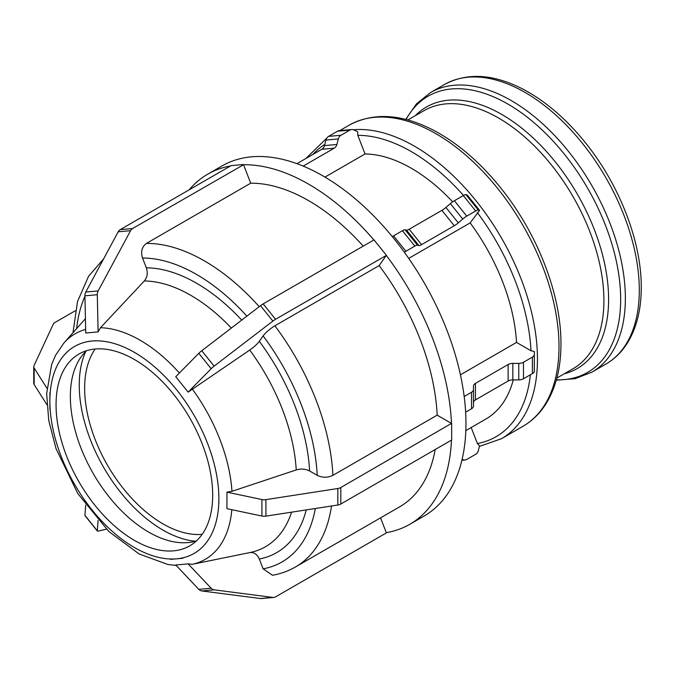 <?xml version="1.0" encoding="UTF-8"?>
<svg xmlns="http://www.w3.org/2000/svg" width="675" height="675" viewBox="0 0 675 675"><rect width="100%" height="100%" fill="white"/><g stroke="black" fill="none" stroke-linecap="round" stroke-linejoin="round"><path stroke-width="1.01" d="M170.438 559.373L182.824 558.284M175.753 564.992L188.131 563.887L211.174 588.246L198.796 589.351L175.753 564.992M260.499 598.531A6.649 5.24 84.9 0 0 261.402 598.556L273.78 597.451A6.649 5.24 -95.1 0 1 272.877 597.426L260.499 598.531L201.749 590.937L214.127 589.832A6.649 5.24 -95.1 0 1 211.174 588.246M198.796 589.351A6.649 5.24 84.9 0 0 201.749 590.937M188.131 563.887L192.257 564.308L250.02 552.538A149.394 86.257 60 0 0 291.575 512.173M214.127 589.832L272.877 597.426M380.557 517.843L386.387 532.887L275.543 596.886A6.649 5.24 -95.1 0 1 273.78 597.451M249.716 552.597C253.943 552.074 257.15 554.217 259.31 559.018L263.115 568.831L272.531 575.269C280.741 573.817 288.368 571.058 295.414 567A181.912 105.03 -120 0 0 331.518 505.988M471.184 427.52L477.385 443.517L479.571 445.922L478.322 450.596A6.649 5.24 -95.1 0 1 475.681 454.292L466.754 459.439A6.649 5.24 -95.1 0 1 464.999 460.004A6.649 5.24 -95.1 0 1 462.746 459.591L462.038 459.65M462.122 459.287L462.746 459.591M85.936 502.335L98.314 517.742M98.094 520.442L97.284 530.744L84.907 515.346L85.708 505.145M84.907 515.346A6.649 1.401 141.2 0 0 84.983 515.641L97.36 531.039A6.649 1.401 -38.8 0 1 97.284 530.744M106.431 529.183L98.153 531.124A6.649 1.401 -38.8 0 1 97.36 531.039M49.874 392.884L49.866 409.379M46.879 404.663L34.155 384.531L34.155 368.035L46.921 388.218M103.646 258.837L88.577 276.261L77.532 301.48L72.984 332.741M75.305 310.745L54.962 322.481A6.649 3.839 180 0 0 53.249 324.202L33.978 365.723A6.649 3.839 180 0 0 33.75 366.719L33.75 383.223A6.649 3.839 0 0 0 34.155 384.531M34.155 368.035A6.649 3.839 180 0 1 33.75 366.719M95.513 340.723L88.965 341.314M98.12 331.889L85.742 333.003L84.907 295.827L97.284 294.722L98.12 331.889L100.474 327.738L144.315 280.96A149.394 86.257 60 0 1 231.331 328.058M373.882 239.962A202.129 116.699 -120 0 0 243.557 164.751L250.712 183.195L146.433 243.397C141.919 246.755 140.611 251.632 142.526 258.027L146.332 267.84C148.002 272.919 147.336 277.298 144.315 280.96M243.557 164.751L132.612 228.521L120.234 229.627A6.649 5.24 84.9 0 0 118.201 231.787L130.579 230.681A6.649 5.24 -95.1 0 1 132.612 228.521M130.579 230.681L98.153 290.925L85.776 292.03A6.649 5.24 84.9 0 0 84.907 295.827M97.284 294.722A6.649 5.24 -95.1 0 1 98.153 290.925M85.776 292.03L118.201 231.787M120.234 229.627L231.086 165.62L243.464 164.514M296.933 163.671L321.848 149.285L334.226 148.179A6.649 5.24 84.9 0 0 336.859 144.484L324.481 145.589A6.649 5.24 -95.1 0 1 321.848 149.285M324.481 145.589L325.966 140.062L338.344 138.957A6.649 5.24 -95.1 0 1 340.976 135.262L328.598 136.367A6.649 5.24 84.9 0 0 325.966 140.062M328.598 136.367L337.525 131.22L349.903 130.106A6.649 5.24 -95.1 0 1 351.667 129.549A6.649 5.24 -95.1 0 1 353.919 129.963L357.674 131.752L357.809 135.329L365.04 153.959L324.97 177.095M351.667 129.549L339.289 130.655A6.649 5.24 84.9 0 0 337.525 131.22M349.903 130.106L340.976 135.262M338.344 138.957L336.859 144.484M334.226 148.179L303.176 166.101M179.778 393.736L173.467 385.889M188.131 392.116L175.753 376.718L198.796 353.329L211.174 368.719L188.131 392.116L249.716 350.055A149.394 86.257 60 0 1 296.224 469.927C301.067 468.543 305.53 468.88 309.606 470.956L317.216 475.352C322.439 477.824 327.67 477.833 332.893 475.36L437.172 415.15A181.912 105.03 -120 0 0 379.148 265.596L274.868 325.797C269.873 328.877 265.958 332.243 263.115 335.897L259.31 341.314C257.15 344.183 253.943 347.102 249.716 350.055M437.172 415.15L451.482 423.419A202.129 116.699 -120 0 0 386.302 255.412L379.148 265.596M386.302 255.412L275.543 319.283L263.166 303.885A6.649 1.401 141.2 0 0 260.499 305.691L272.877 321.089A6.649 1.401 -38.8 0 1 275.543 319.283M272.877 321.089L214.127 366.137L201.749 350.738A6.649 1.401 141.2 0 0 198.796 353.329M211.174 368.719A6.649 1.401 -38.8 0 1 214.127 366.137M201.749 350.738L260.499 305.691M263.166 303.885L374.017 239.887L386.387 255.285M404.367 252.247A6.649 1.401 -38.8 0 1 405.903 251.269L393.525 235.87A6.649 1.401 141.2 0 0 392.302 236.638M393.525 235.87L402.452 230.715L414.83 246.113L405.903 251.269M405.084 229.778L406.569 230.175L418.947 245.573L417.462 245.177L405.084 229.778A6.649 1.401 141.2 0 0 402.452 230.715M409.202 229.238L441.914 210.347L454.292 225.745L421.58 244.637L409.202 229.238A6.649 1.401 -38.8 0 1 406.569 230.175M445.922 207.453L450.368 203.631L462.746 219.029L458.3 222.851L445.922 207.453A6.649 1.401 -38.8 0 1 441.914 210.347M454.376 200.737L463.303 195.581L475.681 210.98L466.754 216.135L454.376 200.737A6.649 1.401 141.2 0 0 450.368 203.631M465.944 194.645L467.193 194.982L479.571 210.381L478.322 210.043L465.944 194.645A6.649 1.401 141.2 0 0 463.303 195.581M479.571 210.381L470.154 222.902L408.712 258.382M475.681 210.98A6.649 1.401 -38.8 0 1 478.322 210.043M462.746 219.029A6.649 1.401 -38.8 0 1 466.754 216.135M454.292 225.745A6.649 1.401 141.2 0 0 458.3 222.851M418.947 245.573A6.649 1.401 141.2 0 0 421.58 244.637M414.83 246.113A6.649 1.401 -38.8 0 1 417.462 245.177M85.742 351.506A118.387 68.352 -120 0 0 103.764 467.598A118.387 68.352 -120 0 0 195.294 541.249M261.925 516.038A6.649 3.839 0 0 0 265.925 516.139L265.925 499.635A6.649 3.839 180 0 1 261.925 499.534L261.925 516.038L226.952 508.663L226.952 492.159L231.964 491.316L296.224 469.927M218.877 503.339L218.877 494.505M218.877 503.272L218.877 498.715L218.877 503.272M295.414 567L399.693 506.798A181.912 105.03 -120 0 0 435.181 449.542M363.201 246.13A181.912 105.03 -120 0 0 250.712 183.195M386.302 532.651A202.129 116.699 -120 0 0 409.801 524.298A202.129 116.699 -120 0 0 451.474 440.134M230.479 165.974A202.129 116.699 -120 0 0 207.681 174.209A202.129 116.699 -120 0 0 189.143 189.835M460.417 374.811L516.527 342.419L530.989 350.764L534.33 351.515L534.33 354.409A6.649 3.839 180 0 1 532.389 357.117L532.389 373.621A6.649 3.839 0 0 0 534.33 370.913L534.33 351.515M516.527 342.419A149.006 86.029 -120 0 0 470.154 222.902M452.663 201.842A149.006 86.029 -120 0 0 365.04 153.959M265.925 499.635L337.837 488.514L337.837 505.018L265.925 516.139M337.837 505.018A6.649 3.839 0 0 0 340.816 504.023L340.816 487.519A6.649 3.839 180 0 1 337.837 488.514M340.816 487.519L451.482 423.419M226.952 492.159L261.925 499.534M464.172 396.503L471.53 392.251L471.53 408.755A6.649 3.839 0 0 0 473.47 406.046L473.47 389.543A6.649 3.839 180 0 1 471.53 392.251M473.47 389.543L473.47 386.117A6.649 3.839 0 0 1 475.419 383.408L508.132 364.517L508.132 381.021A6.649 3.839 180 0 1 512.831 379.898L512.831 363.395A6.649 3.839 0 0 0 508.132 364.517M512.831 363.395L518.763 363.395L518.763 379.898A6.649 3.839 0 0 0 523.462 378.776L523.462 362.273A6.649 3.839 180 0 1 518.763 363.395M523.462 362.273L532.389 357.117M532.389 373.621L523.462 378.776M518.763 379.898L512.831 379.898M508.132 381.021L475.419 399.912L475.419 383.408M473.47 402.621A6.649 3.839 180 0 1 475.419 399.912M471.53 408.755L465.632 412.163M451.668 423.52L451.668 440.024L340.816 504.023M465.826 430.616L485.916 419.015A149.006 86.029 -120 0 0 513.27 379.898M212.684 495.138A110.751 63.948 -120 0 0 164.346 383.678A110.751 63.948 -120 0 0 78.992 354.012A110.751 63.948 -120 0 0 78.992 481.899A110.751 63.948 -120 0 0 189.751 545.839A110.751 63.948 -120 0 0 212.684 495.138M409.801 524.298L424.094 516.046A202.129 116.699 -120 0 0 465.961 423.52A202.129 116.699 -120 0 0 377.73 220.109A202.129 116.699 -120 0 0 221.974 165.957L207.681 174.209M86.603 350.688A110.751 63.948 -120 0 0 93.285 473.648A110.751 63.948 -120 0 0 196.433 540.911M95.167 349.009A110.751 63.948 -120 0 0 107.578 465.396A110.751 63.948 -120 0 0 202.162 534.338M192.257 564.308A130.199 75.17 -120 0 0 231.82 509.693M231.964 491.316A130.199 75.17 -120 0 0 192.257 388.977M179.39 373.022A130.199 75.17 -120 0 0 100.474 327.738M85.657 329.434A130.199 75.17 -120 0 0 63.923 342.976L55.527 355.354L51.629 364.475L46.668 393.55L48.727 420.382L55.991 448.546L77.802 493.577L108.928 531.596L139.084 553.93L167.763 564.452L176.192 565.456M170.303 558.984A119.5 68.993 60 0 1 92.121 510.03A119.5 68.993 60 0 1 49.874 401.136A119.5 68.993 60 0 1 92.121 341.027A119.5 68.993 60 0 1 176.622 389.812L176.622 389.812A119.5 68.993 60 0 1 218.877 498.715A119.5 68.993 60 0 1 176.622 558.824A119.5 68.993 60 0 1 170.303 558.984M259.31 559.018A160.093 92.433 -120 0 0 306.248 509.903M309.606 470.956A160.093 92.433 -120 0 0 259.31 341.314M241.709 320.102A160.093 92.433 -120 0 0 146.332 267.84M315.318 508.503A170.834 98.634 60 0 1 263.115 568.831M263.115 335.897A170.834 98.634 60 0 1 317.216 475.352M142.526 258.027A170.834 98.634 60 0 1 246.873 316.136M76.638 328.615A170.834 98.634 60 0 1 84.923 296.401M332.893 475.36A181.912 105.03 -120 0 0 274.868 325.797M259.217 306.669A181.912 105.03 -120 0 0 146.433 243.397M479.444 446.386L501.458 438.716A173.838 100.364 -120 0 0 537.46 359.134A173.838 100.364 -120 0 0 353.354 129.743M312.812 154.499A169.408 97.808 60 0 1 324.802 144.425M357.809 135.329A169.408 97.808 60 0 1 463.489 195.48M477.385 212.617A169.408 97.808 60 0 1 530.989 350.764M530.381 374.777A169.408 97.808 60 0 1 477.385 443.517M605.872 364.095C614.334 359.176 621.363 352.367 626.965 343.676C636.474 328.59 641.242 309.859 641.25 287.491C641.562 241.827 619.566 185.06 585.529 142.872C566.291 118.935 545.408 101.014 522.897 89.108C493.307 73.887 467.159 72.352 444.454 84.51A161.418 93.192 60 0 1 568.839 127.752A161.418 93.192 60 0 1 639.301 290.199A161.418 93.192 60 0 1 605.872 364.095L591.933 372.144A161.418 93.192 -120 0 0 625.362 298.249A161.418 93.192 -120 0 0 554.901 135.802A161.418 93.192 -120 0 0 430.515 92.559L416.433 103.883L405.726 119.408M406.088 119.5A159.477 92.07 60 0 1 532.752 121.618A159.477 92.07 60 0 1 620.663 299.379A159.477 92.07 60 0 1 556.386 379.823M564.292 373.764A150.947 87.151 -120 0 0 608.605 299.379A150.947 87.151 -120 0 0 534.667 139.396A150.947 87.151 -120 0 0 415.285 115.687M407.869 119.973L424.043 110.633A149.006 86.029 60 0 1 538.869 150.55A149.006 86.029 60 0 1 603.906 300.502A149.006 86.029 60 0 1 573.05 368.71L556.867 378.051M522.998 426.279C532.06 421.014 539.595 413.716 545.602 404.392C555.812 388.201 560.933 368.069 560.95 343.988C561.288 294.806 537.57 233.584 500.875 188.106C480.127 162.304 457.633 142.99 433.384 130.165C401.558 113.805 373.477 112.151 349.161 125.187A173.838 100.364 60 0 1 483.123 171.762A173.838 100.364 60 0 1 559.001 346.705A173.838 100.364 60 0 1 522.998 426.279L501.458 438.716M461.886 460.282L464.999 460.004M63.923 342.976L85.421 318.693M326.835 138.088L305.851 158.524M444.454 84.51L430.515 92.559M591.933 372.144L575.092 378.683L556.284 380.185M349.161 125.187L339.77 130.613"/></g></svg>
